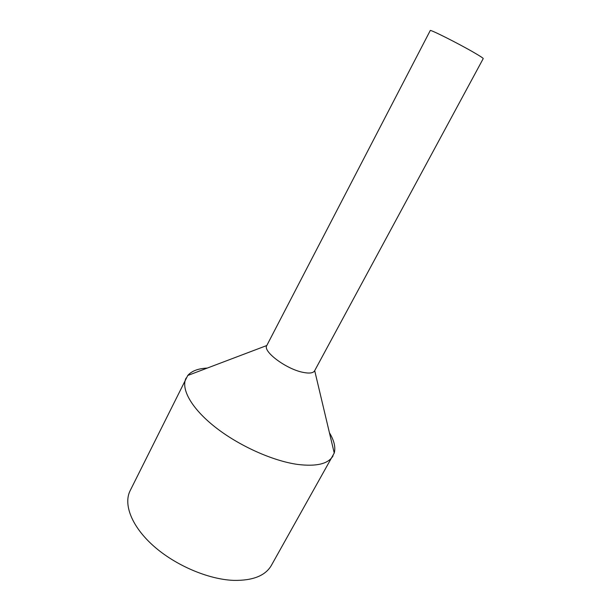 <?xml version="1.0" encoding="UTF-8"?>
<svg xmlns="http://www.w3.org/2000/svg" width="611" height="611" viewBox="0 0 611 611"><rect width="100%" height="100%" fill="white"/><g stroke="black" fill="none" stroke-linecap="round" stroke-linejoin="round"><path stroke-width="0.92" d="M207.228 368.066C198.155 368.517 191.663 370.992 187.76 375.475L130.128 490.717C123.216 504.373 131.663 526.499 153.537 545.951C175.38 565.389 208.305 579.419 233.601 580.381C252.763 580.733 265.342 575.761 271.33 565.473L334.24 453.034C335.76 447.283 334.156 440.531 329.436 432.771M186.095 378.041C180.657 388.703 191.251 408.171 214.919 426.89C238.542 445.595 272.598 460.946 297.626 464.429C316.536 466.743 328.344 463.886 333.056 455.859M302.857 372.32C309.265 373.649 313.176 373.153 314.589 370.839L483.225 58.61C483.278 58.182 480.292 56.22 474.266 52.714C458.525 43.534 429.541 28.984 430.243 30.558L266.793 345.528C262.463 351.287 286.047 369.029 302.857 372.32M187.76 375.475L266.793 345.528M314.696 370.648L334.24 453.034"/></g></svg>
